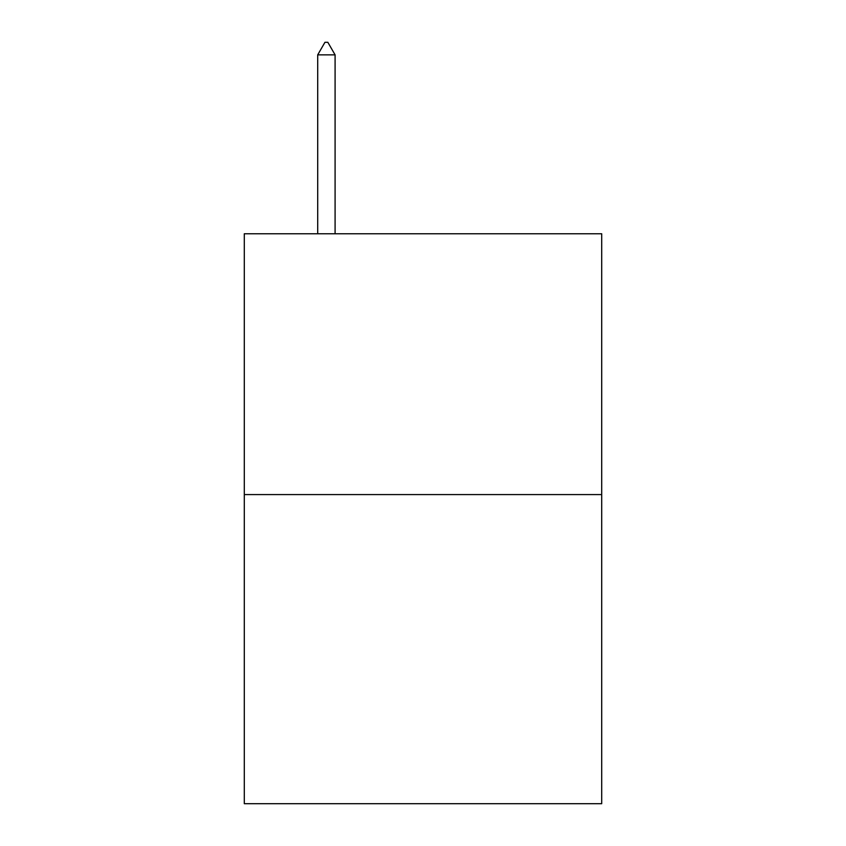 <?xml version="1.0" encoding="UTF-8"?>
<svg xmlns="http://www.w3.org/2000/svg" width="846" height="846" viewBox="0 0 846 846"><rect width="100%" height="100%" fill="white"/><g stroke="black" fill="none" stroke-linecap="round" stroke-linejoin="round"><path stroke-width="1.27" d="M601.707 494.582L601.707 233.76L244.293 233.76L244.293 803.7L601.707 803.7L601.707 494.582L244.293 494.582M335.09 54.863L327.846 42.3L324.949 42.3L317.705 54.863L335.09 54.863L335.09 233.76M317.705 54.863L317.705 233.76"/></g></svg>
